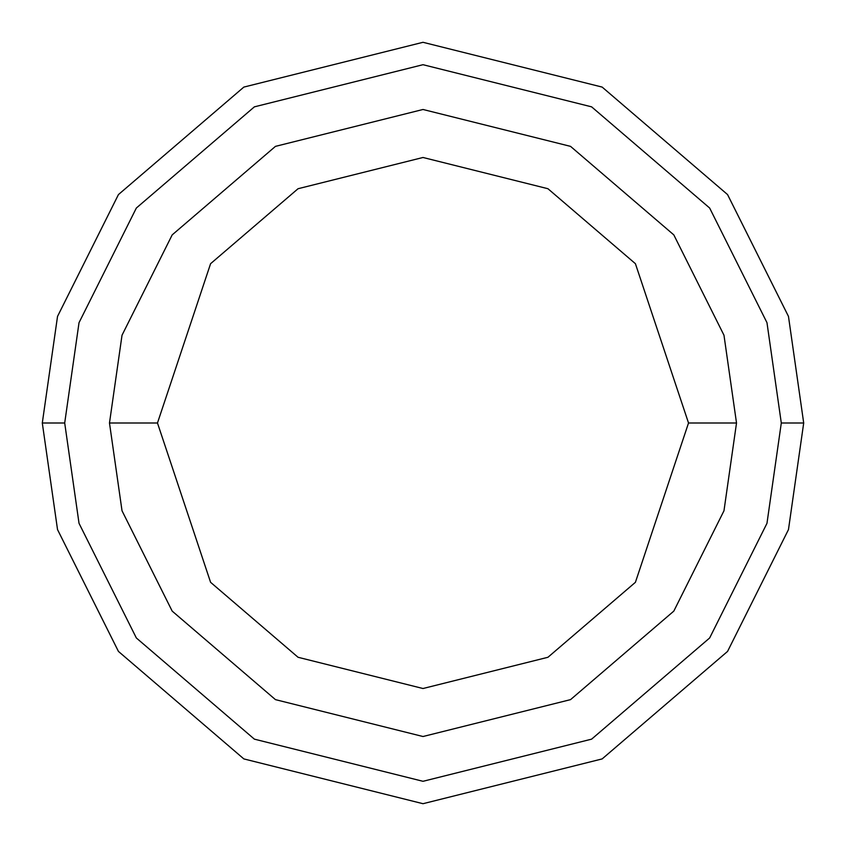 <?xml version="1.0" encoding="UTF-8"?>
<svg xmlns="http://www.w3.org/2000/svg" width="846" height="846" viewBox="0 0 846 846"><rect width="100%" height="100%" fill="white"/><g stroke="black" fill="none" stroke-linecap="round" stroke-linejoin="round"><path stroke-width="1.27" d="M781.302 423L766.973 523.325L709.646 637.979L591.618 739.15L423 781.302L254.382 739.15L136.354 637.979L79.027 523.325L64.698 423L42.3 423L57.528 529.596L118.44 651.42L243.849 758.915L423 803.7L602.151 758.915L727.56 651.42L788.472 529.596L803.7 423L781.302 423L766.973 322.675L709.646 208.021L591.618 106.85L423 64.698L254.382 106.85L136.354 208.021L79.027 322.675L64.698 423L79.027 523.325L136.354 637.979L254.382 739.15L423 781.302L591.618 739.15L709.646 637.979L766.973 523.325L781.302 423L803.7 423L788.472 529.596L727.56 651.42L602.151 758.915L423 803.7L243.849 758.915L118.44 651.42L57.528 529.596L42.3 423L57.528 316.404L118.44 194.58L243.849 87.085L423 42.3L602.151 87.085L727.56 194.58L788.472 316.404L803.7 423L788.472 316.404L727.56 194.58L602.151 87.085L423 42.3L243.849 87.085L118.44 194.58L57.528 316.404L42.3 423L64.698 423L79.027 322.675L136.354 208.021L254.382 106.85L423 64.698L591.618 106.85L709.646 208.021L766.973 322.675L781.302 423M736.517 423L723.975 510.783L673.818 611.108L570.542 699.631L423 736.517L275.458 699.631L172.182 611.108L122.025 510.783L109.483 423L122.025 510.783L172.182 611.108L275.458 699.631L423 736.517L570.542 699.631L673.818 611.108L723.975 510.783L736.517 423L688.517 423L635.409 582.312L547.944 657.279L423 688.517L298.056 657.279L210.591 582.312L157.483 423L109.483 423L157.483 423L210.591 582.312L298.056 657.279L423 688.517L547.944 657.279L635.409 582.312L688.517 423L635.409 263.688L547.944 188.721L423 157.483L298.056 188.721L210.591 263.688L157.483 423L210.591 263.688L298.056 188.721L423 157.483L547.944 188.721L635.409 263.688L688.517 423L736.517 423L723.975 335.217L673.818 234.892L570.542 146.369L423 109.483L275.458 146.369L172.182 234.892L122.025 335.217L109.483 423L122.025 335.217L172.182 234.892L275.458 146.369L423 109.483L570.542 146.369L673.818 234.892L723.975 335.217L736.517 423"/></g></svg>

